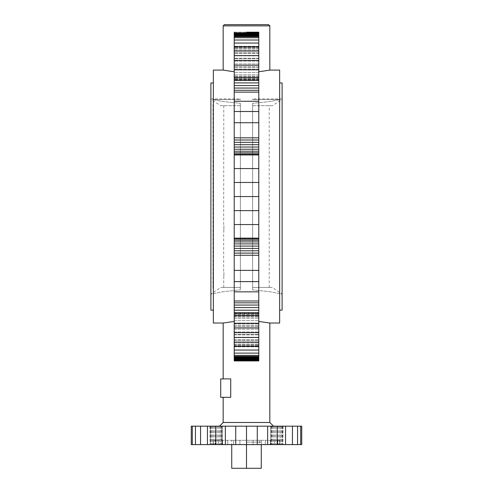 <?xml version="1.0" encoding="UTF-8"?>
<svg xmlns="http://www.w3.org/2000/svg" width="493" height="493" viewBox="0 0 493 493"><rect width="100%" height="100%" fill="white"/><g stroke="black" fill="none" stroke-linecap="round" stroke-linejoin="round"><path stroke-width="0.37" stroke-dasharray="2.46 1.85" d="M230.73 397.315L223.169 397.315L230.73 397.315L230.73 378.895L220.716 378.895L220.716 397.315L230.73 397.315M234.218 196.553L258.782 196.553L258.782 182.478L234.218 182.478L234.218 360.925L258.782 360.925L234.218 360.925L234.218 321.461L223.169 323.026M223.169 70.08L234.218 71.645L234.218 360.925L258.782 360.925L258.782 71.645L258.782 321.461L269.831 323.026M269.831 422.489L223.169 422.489M258.782 196.553L258.782 321.461M213.346 323.026L213.346 70.08M234.218 321.461L234.218 71.645M234.218 182.478L234.218 32.181L258.782 32.181L258.782 71.645L269.831 70.08M234.218 80.414L234.218 46.305L234.218 80.587L234.218 46.305L234.218 80.587L258.782 80.414L258.782 46.305L258.782 80.587L258.782 46.305L258.782 80.587L234.218 80.414M234.218 313.4L234.218 346.807L234.218 312.525L234.218 346.807L234.218 312.525L234.218 313.4L258.782 313.4L258.782 346.807L258.782 312.525L258.782 346.807L258.782 312.525L258.782 313.4L234.218 313.4M258.782 182.478L258.782 32.181L234.218 32.181M279.654 70.08L279.654 323.026M219.484 426.174L273.516 426.174L219.484 426.174M258.782 71.645L258.782 32.181L246.5 32.181M213.346 310.134L213.346 82.972L213.346 310.134M223.169 25.876L269.831 25.876M234.218 360.21L258.782 360.21M234.218 359.52L258.782 359.52M234.218 358.879L258.782 358.879M234.218 358.325L258.782 358.325M234.218 357.863L258.782 357.863M234.218 357.524L258.782 357.524M234.218 357.314L258.782 357.314M234.218 357.246L258.782 357.246M234.218 357.037L258.782 357.037M234.218 356.408L258.782 356.408M234.218 355.373L258.782 355.373M234.218 353.105L258.782 353.105M234.218 350.048L258.782 350.048M234.218 346.332L258.782 346.332M234.218 342.087L258.782 342.087M234.218 337.477L258.782 337.477M234.218 332.689L258.782 332.689M234.218 327.894L258.782 327.894M234.218 323.291L258.782 323.291M234.218 315.446L258.782 315.446M234.218 312.876L258.782 312.876M234.218 310.202L258.782 310.202M234.218 307.558L258.782 307.558M234.218 305.062L258.782 305.062M234.218 302.838L258.782 302.838M234.218 300.989L258.782 300.989M234.218 291.844L258.782 291.844M234.218 281.608L258.782 281.608M234.218 270.386L258.782 270.386M234.218 255.269L258.782 255.269M234.218 253.106L258.782 253.106M234.218 250.783L258.782 250.783M234.218 248.41L258.782 248.41M234.218 246.075L258.782 246.075M234.218 243.881L258.782 243.881M234.218 241.915L258.782 241.915M234.218 240.257L258.782 240.257M234.218 238.982L258.782 238.982M234.218 238.144L258.782 238.144M234.218 224.549L258.782 224.549M234.218 210.634L258.782 210.634M258.782 168.557L234.218 168.557M258.782 154.962L234.218 154.962M258.782 154.124L234.218 154.124M258.782 152.848L234.218 152.848M258.782 151.197L234.218 151.197M258.782 149.231L234.218 149.231M258.782 147.031L234.218 147.031M258.782 144.696L234.218 144.696M258.782 142.323L234.218 142.323M258.782 140L234.218 140M258.782 137.837L234.218 137.837M258.782 122.72L234.218 122.72M258.782 111.504L234.218 111.504M258.782 101.262L234.218 101.262M258.782 92.117L234.218 92.117M258.782 90.274L234.218 90.274M258.782 88.05L234.218 88.05M258.782 85.554L234.218 85.554M258.782 82.904L234.218 82.904M258.782 80.23L234.218 80.23M258.782 77.66L234.218 77.66M258.782 69.821L234.218 69.821M258.782 65.212L234.218 65.212M258.782 60.423L234.218 60.423M258.782 55.629L234.218 55.629M258.782 51.025L234.218 51.025M258.782 46.78L234.218 46.78M258.782 43.057L234.218 43.057M258.782 40.001L234.218 40.001M258.782 37.733L234.218 37.733M258.782 36.698L234.218 36.698M258.782 36.075L234.218 36.075M258.782 35.866L234.218 35.866M258.782 35.792L234.218 35.792M258.782 35.582L234.218 35.582M258.782 35.243L234.218 35.243M258.782 34.787L234.218 34.787M258.782 34.227L234.218 34.227M258.782 33.592L234.218 33.592M258.782 32.895L234.218 32.895M258.782 78.492L234.218 78.492L258.782 78.492M258.782 79.706L234.218 79.706L258.782 79.706M258.782 76.834L234.218 76.834L258.782 76.834M258.782 74.8L234.218 74.8L258.782 74.8M258.782 72.496L234.218 72.496L258.782 72.496M258.782 70.024L234.218 70.024L258.782 70.024M258.782 67.504L234.218 67.504L258.782 67.504M258.782 58.692L234.218 58.692L258.782 58.692M258.782 55.882L234.218 55.882L258.782 55.882M258.782 53.262L234.218 53.262L258.782 53.262M258.782 50.939L234.218 50.939L258.782 50.939M258.782 49.01L234.218 49.01L258.782 49.01M258.782 47.556L234.218 47.556L258.782 47.556M258.782 46.644L234.218 46.644L258.782 46.644M258.782 46.305L234.218 46.305L258.782 46.305M258.782 46.552L234.218 46.552L258.782 46.552M258.782 47.377L234.218 47.377L258.782 47.377M258.782 48.745L234.218 48.745L258.782 48.745M258.782 50.6L234.218 50.6L258.782 50.6M258.782 52.868L234.218 52.868L258.782 52.868M258.782 55.45L234.218 55.45L258.782 55.45M258.782 58.236L234.218 58.236L258.782 58.236M258.782 61.114L234.218 61.114L258.782 61.114M258.782 63.967L234.218 63.967L258.782 63.967M258.782 66.666L234.218 66.666L258.782 66.666M258.782 69.106L234.218 69.106L258.782 69.106M258.782 76.107L234.218 76.107L258.782 76.107M258.782 77.919L234.218 77.919L258.782 77.919M258.782 79.305L234.218 79.305L258.782 79.305M258.782 80.211L234.218 80.211L258.782 80.211M258.782 80.587L234.218 80.587L258.782 80.587M234.218 312.691L258.782 312.691L234.218 312.691M234.218 312.525L258.782 312.525L234.218 312.525M234.218 312.895L258.782 312.895L234.218 312.895M234.218 313.801L258.782 313.801L234.218 313.801M234.218 315.193L258.782 315.193L234.218 315.193M234.218 316.999L258.782 316.999L234.218 316.999M234.218 324L258.782 324L234.218 324M234.218 326.44L258.782 326.44L234.218 326.44M234.218 329.145L258.782 329.145L234.218 329.145M234.218 331.992L258.782 331.992L234.218 331.992M234.218 334.87L258.782 334.87L234.218 334.87M234.218 337.662L258.782 337.662L234.218 337.662M234.218 340.238L258.782 340.238L234.218 340.238M234.218 342.506L258.782 342.506L234.218 342.506M234.218 344.36L258.782 344.36L234.218 344.36M234.218 345.735L258.782 345.735L234.218 345.735M234.218 346.561L258.782 346.561L234.218 346.561M234.218 346.807L258.782 346.807L234.218 346.807M234.218 346.462L258.782 346.462L234.218 346.462M234.218 345.55L258.782 345.55L234.218 345.55M234.218 344.096L258.782 344.096L234.218 344.096M234.218 342.167L258.782 342.167L234.218 342.167M234.218 339.85L258.782 339.85L234.218 339.85M234.218 337.224L258.782 337.224L234.218 337.224M234.218 334.414L258.782 334.414L234.218 334.414M234.218 325.608L258.782 325.608L234.218 325.608M234.218 323.081L258.782 323.081L234.218 323.081M234.218 320.61L258.782 320.61L234.218 320.61M234.218 318.305L258.782 318.305L234.218 318.305M234.218 316.272L258.782 316.272L234.218 316.272M234.218 314.614L258.782 314.614L234.218 314.614M279.654 310.134L279.654 82.972L279.654 310.134M191.247 426.174L301.753 426.174M221.215 426.174L211.004 426.174L222.133 426.174L221.215 426.174L221.215 444.587L219.521 444.587L221.782 444.587L210.437 444.587L222.133 444.587L221.215 444.587L221.215 426.174M222.251 426.174L221.782 426.174L222.251 426.174L222.251 444.587L221.782 444.587L222.251 444.587L222.251 426.174M210.437 426.174L211.768 426.174L209.969 426.174L210.437 426.174L210.437 444.587L210.092 444.587L211.004 444.587L209.969 444.587L210.437 444.587L210.437 426.174M280.301 426.174L271.218 426.174L281.996 426.174L280.301 426.174L280.301 444.587L281.996 444.587L271.785 444.587L281.232 444.587L280.301 444.587L280.301 426.174M270.867 426.174L271.785 426.174L270.749 426.174L270.867 444.587L271.785 444.587L270.749 444.587L272.549 444.587L270.749 444.587L270.867 426.174M282.563 426.174L281.232 426.174L283.031 426.174L282.563 426.174L282.563 444.587L281.996 444.587L282.908 444.587L281.232 444.587L283.031 444.587L282.563 444.587L282.563 426.174M209.969 426.174L210.092 444.587L209.969 426.174M283.031 426.174L282.908 444.587L283.031 426.174M210.893 310.134L210.893 82.972M224.395 24.65L268.605 24.65M282.107 82.972L282.107 310.134M192.307 426.174L192.307 444.587L191.247 444.587M195.45 426.174L195.45 444.587L192.307 444.587M200.559 426.174L200.559 444.587L195.45 444.587M207.43 426.174L207.43 444.587L200.559 444.587M215.805 426.174L215.805 444.587L207.43 444.587M225.356 426.174L225.356 444.587L215.805 444.587M235.722 426.174L235.722 444.587L225.356 444.587M246.5 426.174L246.5 444.587L235.722 444.587M257.278 426.174L257.278 444.587L222.62 444.587L253.088 444.587L231.741 444.587L231.765 440.292L261.235 440.292L231.765 440.292M267.644 426.174L267.644 444.587L257.278 444.587M277.195 426.174L277.195 444.587L267.644 444.587M285.57 426.174L285.57 444.587L277.195 444.587M292.441 426.174L292.441 444.587L285.57 444.587M297.55 426.174L297.55 444.587L292.441 444.587M300.693 426.174L300.693 444.587L297.55 444.587M301.753 444.587L300.693 444.587M220.451 426.174L220.451 444.587L220.451 426.174M219.521 426.174L219.521 444.587L219.521 426.174M218.461 426.174L218.461 444.587L218.461 426.174M217.308 426.174L217.308 444.587L217.308 426.174M216.113 426.174L216.113 444.587L216.113 426.174M214.911 426.174L214.911 444.587L214.911 426.174M213.759 426.174L213.759 444.587L213.759 426.174M212.699 426.174L212.699 444.587L212.699 426.174M211.768 426.174L211.768 444.587L211.768 426.174M211.004 426.174L211.004 444.587L211.004 426.174M210.092 426.174L210.092 444.587L210.092 426.174M221.782 426.174L221.782 444.587L221.782 426.174M222.133 426.174L222.133 444.587L222.133 426.174M281.232 426.174L281.232 444.587L281.232 426.174M281.996 426.174L281.996 444.587L281.996 426.174M282.908 426.174L282.908 444.587L282.908 426.174M279.241 426.174L279.241 444.587L279.241 426.174M278.089 426.174L278.089 444.587L278.089 426.174M276.887 426.174L276.887 444.587L276.887 426.174M275.692 426.174L275.692 444.587L275.692 426.174M274.539 426.174L274.539 444.587L274.539 426.174M273.479 426.174L273.479 444.587L273.479 426.174M272.549 426.174L272.549 444.587L272.549 426.174M271.785 426.174L271.785 444.587L271.785 426.174M271.218 426.174L271.218 444.587L271.218 426.174M270.749 426.174L270.749 444.587L270.749 426.174M210.893 294.173L210.893 98.933L210.893 294.173L222.978 291.72L210.893 294.173L220.716 287.419L240.362 287.419L240.362 289.859L222.978 291.72L240.362 289.859L240.362 103.32L240.362 289.859L240.362 287.419L220.716 287.419M282.107 294.173L282.107 98.933L282.107 294.173L270.022 291.72L282.107 294.173L272.284 287.419L252.638 287.419L252.638 289.859L270.022 291.72L252.638 289.859L252.638 103.32L252.638 289.859L252.638 287.419L272.284 287.419M280.264 440.292L222.62 440.292L259.423 440.292L259.423 444.587L253.088 444.587L265.259 444.587L259.423 444.587L259.423 440.292L265.259 440.292L265.259 444.587L270.38 444.587L265.259 444.587L265.259 440.292L270.38 440.292L270.38 444.587L274.576 444.587L270.38 444.587L270.38 440.292L274.576 440.292L274.576 444.587L277.695 444.587L274.576 444.587L274.576 440.292L277.695 440.292L277.695 444.587L279.617 444.587L277.695 444.587L277.695 440.292L279.617 440.292L279.617 444.587L280.264 444.587L279.617 444.587L279.617 440.292L280.264 440.292L280.264 444.587M212.736 440.292L222.62 440.292L218.424 440.292L218.424 444.587L222.62 444.587L215.305 444.587L218.424 444.587L218.424 440.292L215.305 440.292L215.305 444.587L213.383 444.587L215.305 444.587L215.305 440.292L213.383 440.292L213.383 444.587L212.736 444.587L213.383 444.587L213.383 440.292L212.736 440.292L212.736 444.587M222.509 101.453L240.362 103.32L222.509 101.453L212.612 99.549L222.509 101.453M212.612 99.549L240.362 99.549L240.362 98.933L240.362 99.549L212.612 99.549M210.893 98.933L240.362 98.933M270.491 101.453L252.638 103.32L270.491 101.453L280.388 99.549L270.491 101.453M280.388 99.549L252.638 99.549L252.638 98.933L252.638 99.549L280.388 99.549M282.107 98.933L252.638 98.933M227.741 440.292L227.741 444.587L227.741 440.292M222.62 440.292L222.62 444.587L222.62 440.292M233.577 440.292L233.577 444.587L233.577 440.292M239.912 440.292L239.912 444.587L239.912 440.292M231.741 444.587L261.259 444.587L246.5 444.587L246.5 440.292L246.5 444.587L246.5 442.135L261.235 442.135L261.235 440.292M253.088 440.292L253.088 444.587L253.088 440.292M240.362 103.32L240.362 105.687L240.362 103.32M220.716 105.687L240.362 105.687L240.362 287.419L240.362 105.687L220.716 105.687L210.893 99.549M252.638 103.32L252.638 105.687L252.638 103.32M272.284 105.687L252.638 105.687L252.638 287.419L252.638 105.687L272.284 105.687L282.107 99.549M240.362 287.419L223.785 287.419L240.362 287.419M240.362 105.687L223.785 105.687L240.362 105.687M223.662 224.611L223.785 105.687M223.933 225.689L223.785 231.981L223.933 225.689M223.662 271.273L223.662 231.981M223.933 272.352L223.785 278.637L223.933 272.352M223.785 287.419L223.662 278.637M252.638 287.419L269.215 287.419L252.638 287.419M252.638 105.687L269.215 105.687L252.638 105.687M269.215 287.419L269.215 105.687M261.235 442.135L246.5 442.135L246.5 444.587M261.259 444.587L261.259 442.135M228.08 444.587L264.92 444.587L228.08 444.587M264.92 444.711L228.08 444.711M231.741 444.711L261.259 444.711L231.741 444.711M231.741 468.288L261.259 468.288M246.5 468.288L246.5 444.711M249.569 468.288L243.431 468.288L249.569 468.288M243.431 468.35L249.569 468.35M212.976 104.461L212.976 288.645L213.099 104.461M279.777 104.461L279.777 288.645L279.654 104.461"/><path stroke-width="0.74" d="M220.716 397.315L230.73 397.315L230.73 378.895L220.716 378.895L220.716 397.315M223.169 378.895L223.169 323.026L234.218 321.461M223.169 397.315L223.169 422.489L269.831 422.489L269.831 323.026L258.782 321.461M229.948 71.152L223.169 70.08L213.346 70.08L213.346 323.026L223.169 323.026M269.831 25.876L223.169 25.876L224.395 24.65L268.605 24.65L269.831 25.876L269.831 70.08L279.654 70.08L279.654 323.026L269.831 323.026M269.831 70.08L263.028 71.158M223.169 422.489L219.484 426.174M269.831 422.489L273.516 426.174M262.997 71.158L258.782 71.645M258.782 196.553L258.782 210.634L234.218 210.634L234.218 196.553L258.782 196.553L258.782 32.181L246.5 32.181M258.782 210.634L258.782 360.925L234.218 360.925L234.218 210.634M234.218 196.553L234.218 32.181M234.218 71.645L230.003 71.158M223.169 25.876L223.169 70.08M215.805 426.174L191.247 426.174L191.247 444.587L301.753 444.587L301.753 426.174L215.805 426.174L215.805 444.587M234.218 32.895L258.782 32.895M234.218 33.592L258.782 33.592M234.218 34.227L258.782 34.227M234.218 34.787L258.782 34.787M234.218 35.243L258.782 35.243M234.218 35.582L258.782 35.582M234.218 35.792L258.782 35.792M234.218 35.866L258.782 35.866M234.218 36.075L258.782 36.075M234.218 36.698L258.782 36.698M234.218 37.733L258.782 37.733M234.218 40.001L258.782 40.001M234.218 43.057L258.782 43.057M234.218 46.78L258.782 46.78M234.218 51.025L258.782 51.025M234.218 55.629L258.782 55.629M234.218 60.423L258.782 60.423M234.218 65.212L258.782 65.212M234.218 69.821L258.782 69.821M234.218 77.66L258.782 77.66M234.218 80.23L258.782 80.23M234.218 82.904L258.782 82.904M234.218 85.554L258.782 85.554M234.218 88.05L258.782 88.05M234.218 90.274L258.782 90.274M234.218 92.117L258.782 92.117M234.218 101.262L258.782 101.262M234.218 111.504L258.782 111.504M234.218 122.72L258.782 122.72M234.218 137.837L258.782 137.837M234.218 140L258.782 140M234.218 142.323L258.782 142.323M234.218 144.696L258.782 144.696M234.218 147.031L258.782 147.031M234.218 149.231L258.782 149.231M234.218 151.197L258.782 151.197M234.218 152.848L258.782 152.848M234.218 154.124L258.782 154.124M234.218 154.962L258.782 154.962M234.218 168.557L258.782 168.557M234.218 182.478L258.782 182.478M258.782 224.549L234.218 224.549M258.782 238.144L234.218 238.144M258.782 238.982L234.218 238.982M258.782 240.257L234.218 240.257M258.782 241.915L234.218 241.915M258.782 243.881L234.218 243.881M258.782 246.075L234.218 246.075M258.782 248.41L234.218 248.41M258.782 250.783L234.218 250.783M258.782 253.106L234.218 253.106M258.782 255.269L234.218 255.269M258.782 270.386L234.218 270.386M258.782 281.608L234.218 281.608M258.782 291.844L234.218 291.844M258.782 300.989L234.218 300.989M258.782 302.838L234.218 302.838M258.782 305.062L234.218 305.062M258.782 307.558L234.218 307.558M258.782 310.202L234.218 310.202M258.782 312.876L234.218 312.876M258.782 315.446L234.218 315.446M258.782 323.291L234.218 323.291M258.782 327.894L234.218 327.894M258.782 332.689L234.218 332.689M258.782 337.477L234.218 337.477M258.782 342.087L234.218 342.087M258.782 346.332L234.218 346.332M258.782 350.048L234.218 350.048M258.782 353.105L234.218 353.105M258.782 355.373L234.218 355.373M258.782 356.408L234.218 356.408M258.782 357.037L234.218 357.037M258.782 357.246L234.218 357.246M258.782 357.314L234.218 357.314M258.782 357.524L234.218 357.524M258.782 357.863L234.218 357.863M258.782 358.325L234.218 358.325M258.782 358.879L234.218 358.879M258.782 359.52L234.218 359.52M258.782 360.21L234.218 360.21M213.346 82.972L210.893 82.972L210.893 310.134L213.346 310.134M279.654 82.972L282.107 82.972L282.107 310.134L279.654 310.134M207.43 426.174L207.43 444.587M200.559 426.174L200.559 444.587M195.45 426.174L195.45 444.587M192.307 426.174L192.307 444.587M300.693 426.174L300.693 444.587M297.55 426.174L297.55 444.587M292.441 426.174L292.441 444.587M285.57 426.174L285.57 444.587M277.195 426.174L277.195 444.587M267.644 426.174L267.644 444.587M257.278 426.174L257.278 444.587M246.5 426.174L246.5 444.587M235.722 426.174L235.722 444.587M225.356 426.174L225.356 444.587M228.08 444.587L264.92 444.587M261.259 444.711L261.259 468.288L231.741 468.288L231.741 444.711M246.5 468.288L246.5 444.711M249.569 468.288L243.431 468.288"/></g></svg>
